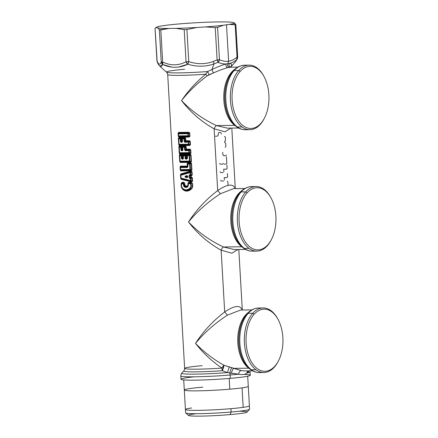 <?xml version="1.0" encoding="UTF-8"?>
<svg xmlns="http://www.w3.org/2000/svg" width="438" height="438" viewBox="0 0 438 438"><rect width="100%" height="100%" fill="white"/><g stroke="black" fill="none" stroke-linecap="round" stroke-linejoin="round"><path stroke-width="0.66" d="M196.12 413.696A29.362 1.801 -3.3 0 0 194.133 416.1A29.362 1.801 -3.3 0 0 230.147 414.6A29.362 1.801 -3.3 0 0 239.257 411.211M230.147 414.6L231.127 412.01A32.045 1.971 -3.3 0 0 249.545 409.284L247.027 412.098A29.362 1.801 176.7 0 1 230.147 414.6A29.362 1.801 176.7 0 1 188.51 415.47L185.685 412.963A32.045 1.971 -3.3 0 0 231.127 412.01L230.147 414.6M247.7 376.226L249.594 409.158A32.045 1.971 176.7 0 1 231.127 412.01L230.935 408.676A32.045 1.971 -3.3 0 0 243.178 407.356A32.045 1.971 -3.3 0 0 249.403 405.823A32.045 1.971 176.7 0 1 243.178 407.356L242.055 387.86A32.045 1.971 176.7 0 1 229.808 389.179L229.189 378.443L229.808 389.179A32.045 1.971 176.7 0 1 184.299 390.012A32.045 1.971 -3.3 0 0 229.808 389.179A32.045 1.971 -3.3 0 0 242.055 387.86A32.045 1.971 -3.3 0 0 248.28 386.327A32.045 1.971 176.7 0 1 242.055 387.86L243.178 407.356A32.045 1.971 176.7 0 1 230.935 408.676L231.127 412.01A32.045 1.971 176.7 0 1 185.619 412.848L185.422 409.514A32.045 1.971 -3.3 0 0 230.935 408.676A32.045 1.971 176.7 0 1 185.422 409.514L184.299 390.012A32.045 1.971 -3.3 0 1 190.525 388.479A32.045 1.971 -3.3 0 1 202.772 387.159M191.647 407.975A32.045 1.971 -3.3 0 0 185.422 409.514M278.409 360.972L277.971 361.799A32.286 19.195 -90.7 0 1 274.308 367.17L274.883 366.141A31.071 18.467 -90.7 0 1 249.222 357.337A31.071 18.467 -90.7 0 1 254.122 314.292A31.071 18.467 -90.7 0 1 279.778 323.096A31.071 18.467 -90.7 0 1 274.883 366.141L274.308 367.17A32.286 19.195 -90.7 0 1 255.989 369.754A32.286 19.195 -90.7 0 1 244.415 342.927A32.286 19.195 -90.7 0 1 252.737 313.285L254.122 314.292A31.071 18.467 89.3 0 0 249.222 357.337A31.071 18.467 89.3 0 0 274.883 366.141A31.071 18.467 89.3 0 0 278.409 360.972A31.071 18.467 89.3 0 0 277.9 319.132A31.071 18.467 89.3 0 0 254.122 314.292L252.737 313.285A32.286 19.195 -90.7 0 1 271.056 310.701A32.286 19.195 -90.7 0 1 277.446 318.316L277.9 319.132M277.676 318.727A32.286 19.195 89.3 0 0 271.056 310.701A32.286 19.195 89.3 0 0 263.134 307.941A32.286 19.195 89.3 0 0 252.737 313.285L248.16 313.34L252.737 313.285A32.286 19.195 89.3 0 0 244.415 342.927A32.286 19.195 89.3 0 0 255.989 369.754L251.412 369.809A32.286 19.195 -90.7 0 1 239.838 342.981A32.286 19.195 -90.7 0 1 248.16 313.34A32.286 19.195 -90.7 0 1 258.557 307.996A32.286 19.195 89.3 0 0 248.16 313.34A32.286 19.195 89.3 0 0 239.838 342.981A32.286 19.195 89.3 0 0 251.412 369.809L255.989 369.754A32.286 19.195 89.3 0 0 263.911 372.514A32.286 19.195 89.3 0 0 274.308 367.17A32.286 19.195 89.3 0 0 278.19 361.377M243.867 361.591A31.175 18.533 -90.7 0 1 243.796 361.459L243.944 361.728A31.574 18.768 -90.7 0 1 243.429 319.209A31.574 18.768 89.3 0 0 243.944 361.728A31.574 18.768 89.3 0 0 250.197 369.174A2.436 1.785 -53.5 0 0 250.536 369.541C253.268 371.566 256.203 372.574 259.334 372.568A32.286 19.195 -90.7 0 1 251.412 369.809A2.436 1.785 126.5 0 1 250.536 369.541A2.436 1.785 -53.5 0 0 251.412 369.809A32.286 19.195 89.3 0 0 259.334 372.568L263.911 372.514M263.134 307.941L258.557 307.996C252.25 308.368 247.207 312.102 243.429 319.209L243.287 319.477A31.175 18.533 89.3 0 0 243.796 361.459A31.175 18.533 -90.7 0 1 243.287 319.477A31.175 18.533 -90.7 0 1 243.358 319.34M249.052 370.866L247.01 372.979L247.339 370.882L247.01 372.979C245.061 374.589 242.247 374.988 238.573 374.172C238.94 372.054 239.849 370.86 241.3 370.586C239.849 370.86 238.94 372.054 238.573 374.172L231.406 373.231C231.943 370.904 232.704 369.283 233.689 368.358C232.704 369.283 231.943 370.904 231.406 373.231L229.736 372.941C230.35 370.636 231.05 368.9 231.85 367.734C231.05 368.9 230.35 370.636 229.736 372.941L227.453 372.563L229.298 366.918L227.453 372.563L222.301 370.696L223.982 365.276L221.913 368.068C211.598 361.022 202.805 352.793 195.534 343.376C203.079 331.582 212.797 321.114 224.694 311.96L227.453 315.125C214.806 323.414 204.168 332.831 195.534 343.376C203.566 351.763 213.049 359.067 223.982 365.276L241.3 370.586L244.716 370.915L241.3 370.586L233.689 368.358L248.746 368.177A30.457 18.106 89.3 0 0 249.403 368.637A30.457 18.106 -90.7 0 1 248.746 368.177A30.457 18.106 -90.7 0 1 237.746 339.943A30.457 18.106 -90.7 0 1 248.724 312.168A30.457 18.106 89.3 0 0 237.746 339.943A30.457 18.106 89.3 0 0 248.746 368.177A2.436 1.785 126.5 0 1 248.894 368.183A2.436 1.785 -53.5 0 0 248.746 368.177L233.689 368.358L223.982 365.276C213.049 359.067 203.566 351.763 195.534 343.376C204.168 332.831 214.806 323.414 227.453 315.125L240.544 310.044L227.453 315.125L224.694 311.96C234.073 305.636 239.832 304.826 241.973 309.518L242.132 310.022M252.54 370.822L244.722 370.915M184.655 69.253A31.531 1.938 -3.3 0 0 166.549 72.177A31.531 1.938 -3.3 0 0 207.639 71.536L205.674 74.203L207.141 75.878C197.012 83.527 188.477 91.756 181.535 100.565C187.935 91.137 195.978 82.349 205.674 74.203A30.457 1.872 176.7 0 1 167.699 74.575A30.457 1.872 -3.3 0 0 205.674 74.203C195.983 82.349 187.935 91.137 181.535 100.565C190.437 112.221 201.299 121.633 214.133 128.816L224.946 131.811L230.93 128.104L224.946 131.811L214.133 128.816L217.691 190.557L214.133 128.816C214.806 127.108 215.6 126.029 216.525 125.586L227.284 128.148M241.973 309.518C239.832 304.826 234.073 305.636 224.694 311.96L221.13 250.218L231.943 253.213L237.927 249.507L231.943 253.213L221.13 250.218L224.694 311.96C212.797 321.114 203.079 331.582 195.534 343.376C202.805 352.793 211.598 361.022 221.913 368.068A30.457 1.872 176.7 0 1 184.639 368.391A30.457 1.872 -3.3 0 0 221.913 368.068A3.657 0.799 119.8 0 1 223.982 365.276A3.657 0.498 -71.4 0 1 222.301 370.696L221.913 368.068A3.657 0.81 -94.1 0 0 222.301 370.696L227.453 372.563A33.655 2.07 176.7 0 1 181.781 373.138A33.655 2.07 -3.3 0 0 227.453 372.563L229.736 372.941A3.657 1.528 85.1 0 1 230.12 374.999A34.722 2.135 176.7 0 1 180.801 375.903A34.722 2.135 -3.3 0 0 230.12 374.999A3.657 1.528 -94.9 0 0 229.736 372.941L238.573 374.172A34.722 2.135 176.7 0 1 230.12 374.999A34.722 2.135 -3.3 0 0 238.573 374.172C242.247 374.988 245.061 374.589 247.01 372.979A34.722 2.135 -3.3 0 0 250.131 371.906A34.722 2.135 176.7 0 1 247.01 372.979L248.762 371.528M234.976 188.116C232.835 183.418 227.07 184.234 217.691 190.557C205.8 199.706 196.082 210.18 188.537 221.973C197.434 233.624 208.302 243.041 221.13 250.218C221.803 248.51 222.603 247.437 223.528 246.994L234.281 249.55L223.528 246.994C222.603 247.437 221.803 248.51 221.13 250.218C208.302 243.041 197.434 233.624 188.537 221.973C198.376 232.354 210.037 240.697 223.528 246.994C210.037 240.697 198.376 232.354 188.537 221.973C196.082 210.18 205.8 199.706 217.691 190.557C227.07 184.234 232.835 183.418 234.976 188.116L235.129 188.619M189.972 136.284L189.78 132.977L188.849 132.243L178.677 132.369L178.085 133.119L178.277 136.426L178.956 137.198L189.128 137.072L189.972 136.284L189.128 137.072L189.041 136.722L189.972 136.284L189.67 136.3L189.479 132.993L188.805 132.621L178.567 132.747L178.2 133.13L178.392 136.437L178.803 136.842L189.041 136.722L189.128 137.072L178.956 137.198L178.277 136.426L178.085 133.119L178.677 132.369L178.567 132.747L178.677 132.369L188.849 132.243L188.805 132.621L188.849 132.243L189.78 132.977L189.479 132.993L189.78 132.977L189.972 136.284M182.148 141.014L181.994 138.348L182.071 138.901L182.487 137.455L184.88 137.428L184.803 137.811L182.4 137.839L182.088 141.709L181.157 141.715L181.77 141.217L181.825 138.173L181.113 137.455L178.967 137.422L178.381 138.178L178.764 144.858L179.438 145.63L179.29 145.274L189.528 145.153L190.158 144.732L189.966 141.425L189.293 141.052L185.63 141.173L185.712 138.293L184.88 137.428L182.487 137.455L181.797 138.463L181.014 137.839L178.863 137.806L178.49 138.189L178.874 144.869L179.438 145.63L178.764 144.858L178.381 138.178L178.967 137.422L178.863 137.806L178.967 137.422L181.113 137.455L181.014 137.839L181.113 137.455L181.994 138.348L182.099 140.341M189.616 145.504L190.459 144.715L190.267 141.408L189.336 140.675L185.498 140.976L185.345 138.309L184.88 137.428L185.712 138.293L185.345 138.309L185.712 138.293L185.86 140.779L189.336 140.675L189.293 141.052L189.336 140.675L190.267 141.408L189.966 141.425L190.267 141.408L190.459 144.715L189.616 145.504L189.528 145.153L189.616 145.504L179.438 145.63M182.63 149.44L182.476 146.779L182.558 147.327L182.974 145.887L185.362 145.854L185.29 146.243L182.887 146.27L182.575 150.141L181.644 150.146L182.257 149.643L182.312 146.604L181.6 145.887L179.454 145.854L178.863 146.61L179.251 153.289L179.925 154.061L179.777 153.705L190.015 153.585L190.645 153.163L190.453 149.856L189.774 149.484L186.117 149.599L186.199 146.725L185.362 145.854L182.974 145.887L182.279 146.894L181.502 146.27L179.345 146.237L178.978 146.62L179.361 153.3L179.925 154.061L179.251 153.289L178.863 146.61L179.454 145.854L179.345 146.237L179.454 145.854L181.6 145.887L181.502 146.27L181.6 145.887L182.476 146.779L182.58 148.772M190.103 153.935L190.946 153.147L190.754 149.84L189.824 149.106L185.98 149.402L185.827 146.741L185.362 145.854L186.199 146.725L185.827 146.741L186.199 146.725L186.342 149.21L189.824 149.106L189.774 149.484L189.824 149.106L190.754 149.84L190.453 149.856L190.754 149.84L190.946 153.147L190.103 153.935L190.015 153.585L190.103 153.935L179.925 154.061M183.117 157.877L182.964 155.211L183.046 155.758L183.374 154.702L183.062 158.572L182.126 158.578L182.739 158.074L182.799 155.036L182.088 154.318L179.936 154.286L179.35 155.041L179.739 161.721L180.412 162.487L190.585 162.367L191.428 161.578L191.045 154.899L190.114 154.165L187.393 154.253L186.665 154.986L185.849 154.286L183.462 154.318L182.766 155.32L181.989 154.702L179.832 154.669L179.465 155.052L179.848 161.731L180.264 162.137L190.497 162.016L191.127 161.595L190.744 154.915L190.07 154.543L187.333 154.636L186.884 155.287L185.778 154.674L183.374 154.702L183.462 154.318L185.849 154.286L185.778 154.674L185.849 154.286L186.665 154.986L187.393 154.253L187.333 154.636L187.393 154.253L190.114 154.165L190.07 154.543L190.114 154.165L191.045 154.899L190.744 154.915L191.045 154.899L191.428 161.578L190.585 162.367L190.497 162.016L190.585 162.367L180.412 162.487L179.739 161.721L179.35 155.041L179.936 154.286L179.832 154.669L179.936 154.286L182.088 154.318L181.989 154.702L182.088 154.318L182.964 155.211L183.068 157.204M187.278 166.073L180.62 166.09L180.034 166.845L180.221 170.152L180.899 170.919L191.072 170.798L191.915 170.01L191.532 163.33L190.601 162.597L187.88 162.684L187.141 163.708L187.365 166.456L180.511 166.473L180.144 166.856L180.336 170.163L180.752 170.568L190.984 170.442L191.614 170.026L191.231 163.347L190.557 162.974L187.82 163.067L187.141 163.708L187.88 162.684L187.82 163.067L187.88 162.684L190.601 162.597L190.557 162.974L190.601 162.597L191.532 163.33L191.231 163.347L191.532 163.33L191.915 170.01L191.072 170.798L190.984 170.442L191.072 170.798L180.899 170.919L180.221 170.152L180.034 166.845L180.62 166.09L180.511 166.473L180.62 166.09L187.513 166.27L187.371 163.719L187.573 166.686L187.278 166.073M190.952 175.961L192.205 175.003L192.014 171.685L190.859 171.028L180.916 173.902L180.483 174.658L180.708 178.518L181.222 179.295L191.488 181.934L192.561 181.212L192.37 177.894L191.012 177.012L190.952 175.961L191.012 177.012L190.7 177.155L190.672 175.665L191.904 175.019L191.713 171.701L190.875 171.411L180.867 174.258L180.817 178.529L181.135 178.961L191.461 181.578L192.26 181.228L192.068 177.91L190.771 177.346L191.012 177.012L191.669 177.149L191.559 177.505L191.669 177.149L192.37 177.894L192.068 177.91L192.37 177.894L192.561 181.212L191.488 181.934L191.461 181.578L191.488 181.934L181.222 179.295L180.708 178.518L180.483 174.658L180.916 173.902L180.867 174.258L180.916 173.902L190.859 171.028L190.875 171.411L190.859 171.028L192.014 171.685L191.713 171.701L192.014 171.685L192.205 175.003L191.592 175.786L191.444 175.457L191.592 175.786L190.722 175.704L190.952 175.961M191.072 189.358C192.873 187.606 193.246 185.509 192.194 183.062L190.776 182.192L189.172 182.241C188.143 182.443 187.754 183.15 188.001 184.354L187.776 185.449C186.906 186.177 186.024 186.188 185.143 185.482L184.814 184.393C184.891 183.183 184.475 182.487 183.56 182.307L182.268 182.29L181.305 183.194C180.784 185.657 181.272 187.749 182.772 189.462C185.323 191.696 188.094 191.663 191.072 189.358C188.094 191.663 185.323 191.696 182.772 189.462L182.794 189.2C185.241 191.313 187.918 191.28 190.82 189.101L191.072 189.358L190.82 189.101C192.561 187.475 192.928 185.515 191.915 183.21L190.722 182.569L189.112 182.624C188.307 182.805 188.006 183.341 188.198 184.239L187.88 185.767C186.884 186.583 185.882 186.599 184.869 185.805L183.462 182.69L182.164 182.673L181.414 183.341C180.916 185.657 181.376 187.612 182.794 189.2L182.772 189.462C181.272 187.749 180.784 185.657 181.305 183.194L182.268 182.29L182.164 182.673L182.268 182.29L183.56 182.307L183.462 182.69L183.56 182.307C184.475 182.487 184.891 183.183 184.814 184.393L184.393 184.283L184.814 184.393L185.143 185.482L184.869 185.805L185.143 185.482C186.024 186.188 186.906 186.177 187.776 185.449L188.001 184.354C187.754 183.15 188.143 182.443 189.172 182.241L189.112 182.624L189.172 182.241L190.776 182.192L190.722 182.569L190.776 182.192L192.194 183.062C193.246 185.509 192.873 187.606 191.072 189.358M202.197 365.675A30.457 1.872 -3.3 0 0 184.639 368.391C184.376 370.055 184.086 370.893 183.774 370.904A31.531 1.938 -3.3 0 0 222.301 370.696A31.531 1.938 176.7 0 1 183.774 370.904L181.781 373.138C181.387 373.236 181.058 374.156 180.801 375.903L180.993 379.253A34.722 2.135 176.7 0 0 230.311 378.344L230.12 374.999L230.311 378.344A34.722 2.135 -3.3 0 0 243.982 374.391M249.917 370.855L250.328 375.251A34.722 2.135 176.7 0 1 230.311 378.344A34.722 2.135 -3.3 0 1 186.166 380.069A34.722 2.135 -3.3 0 1 194.133 376.811M233.542 188.641L220.456 193.722L217.691 190.557L220.456 193.722C207.804 202.006 197.166 211.423 188.537 221.973C197.166 211.423 207.804 202.006 220.456 193.722L233.542 188.641L244.804 188.504M215.403 136.229L217.002 136.18C218.031 135.977 218.425 135.271 218.173 134.066L218.403 132.971C219.274 132.243 220.15 132.232 221.037 132.938L221.365 134.028M225.099 147.272L225.855 146.593L225.669 143.275L224.672 142.345L224.612 141.293M225.077 141.14L225.499 140.384L225.307 137.067L224.47 136.366M222.718 152.298L222.854 154.669L223.604 155.671L225.751 155.704L226.336 154.948M219.509 163.429L220.325 164.135L222.712 164.102L223.38 163.385M224.092 164.102L226.238 164.135L226.824 163.379L226.441 156.7M219.996 171.86L220.812 172.561L223.199 172.534M223.867 171.652L223.719 169.161L226.528 169.194L227.119 168.438L226.928 165.131M220.484 180.292L221.299 180.993L223.687 180.965M224.349 180.078L224.207 177.593L227.015 177.62L227.601 176.87L227.41 173.563M228.089 185.301L227.897 181.994L227.223 181.222M238.54 128.011L227.278 128.148L216.525 125.586C203.04 119.289 191.373 110.951 181.535 100.565C191.373 110.951 203.04 119.289 216.525 125.586C215.6 126.029 214.806 127.108 214.133 128.816C201.299 121.633 190.437 112.221 181.535 100.565C188.477 91.756 197.012 83.527 207.141 75.878L205.674 74.203L207.639 71.536L209.079 74.799L207.141 75.878L213.41 72.943C218.814 70.54 223.583 68.771 227.716 67.638L230.914 67.184C229.003 66.642 228.532 65.404 229.501 63.472C231.828 62.946 234.231 61.687 236.717 59.699L235.858 61.315M241.721 190.765A30.457 18.106 89.3 0 0 230.744 218.54A30.457 18.106 89.3 0 0 241.749 246.769L223.528 246.994L241.749 246.769A30.457 18.106 89.3 0 0 242.406 247.229A30.457 18.106 -90.7 0 1 241.749 246.769A30.457 18.106 -90.7 0 1 230.744 218.54A30.457 18.106 -90.7 0 1 241.721 190.765M231.105 66.379C232.156 64.649 231.625 63.68 229.501 63.472L227.979 63.641L228.614 61.167C231.28 60.915 234.084 59.59 237.035 57.186L236.717 59.699L237.451 58.588A3.657 3.46 -158.2 0 1 236.717 59.699C234.231 61.687 231.828 62.946 229.501 63.472C231.625 63.68 232.156 64.649 231.105 66.379L230.985 66.576M216.525 125.586L234.746 125.367A30.457 18.106 89.3 0 0 235.403 125.826A30.457 18.106 -90.7 0 1 234.746 125.367L216.525 125.586M234.724 69.357A30.457 18.106 89.3 0 0 223.741 97.132A30.457 18.106 89.3 0 0 234.746 125.367A2.436 1.785 126.5 0 1 234.894 125.372A2.436 1.785 -53.5 0 0 234.746 125.367A30.457 18.106 -90.7 0 1 223.741 97.132A30.457 18.106 -90.7 0 1 234.724 69.357M178.682 67.014L187.743 64.222C196.99 66.954 205.756 66.844 214.04 63.882L211.893 69.565L207.639 71.536A31.531 1.938 176.7 0 1 166.549 72.177C166.862 72.155 167.245 72.954 167.699 74.575L184.639 368.391M161.113 66.587L162.783 64.523L171.444 67.03M189.041 136.722L188.143 136.3L189.041 136.722L178.803 136.842L178.841 136.415L178.803 136.842L178.392 136.437L178.2 133.13L178.43 135.868L188.493 135.747L189.67 136.3L189.041 136.722M188.488 135.753L188.373 133.705M186.906 136.333L188.143 136.3A0.734 0.318 -91.4 0 1 188.006 135.769L188.143 136.3L178.841 136.415L178.622 135.884A0.734 0.537 90.3 0 0 178.841 136.415L178.43 135.868L178.2 133.13L178.567 132.747L178.66 133.278L178.567 132.747L188.805 132.621L187.962 133.168L178.66 133.278A0.734 0.537 90.7 0 0 178.507 133.853L178.43 135.868M178.31 133.836L178.66 133.278L187.962 133.168L188.805 132.621L189.479 132.993L188.373 133.716L189.479 132.993L189.67 136.3L188.493 135.747L188.143 136.3M184.803 137.811L184.113 138.315L182.482 138.337L182.4 137.839L184.803 137.811L185.345 138.309L184.584 138.868L184.113 138.315L184.803 137.811M185.498 140.976L184.737 141.523L184.584 138.868L185.345 138.309L185.63 141.173L189.293 141.052L188.45 141.6L184.935 141.677L185.498 140.976M188.45 141.6L188.86 142.147L189.966 141.425L190.158 144.732L188.981 144.179L188.86 142.147L188.373 142.169A0.734 0.318 -91.7 0 1 188.45 141.6L188.373 142.169L184.825 142.257L184.935 141.677L184.152 141.551L183.998 138.895L184.584 138.868L182.35 138.917L182.482 138.337A0.734 0.454 89.5 0 0 182.35 138.917L182.071 138.901L182.482 138.337L184.113 138.315L184.584 138.868L184.737 141.523L185.63 141.173L184.935 141.677L188.45 141.6L189.293 141.052L189.966 141.425L188.855 142.136M189.528 145.153L188.63 144.732L189.528 145.153L179.29 145.274L179.328 144.847L179.29 145.274L178.874 144.869L178.49 138.189L178.912 144.299L188.493 144.201L188.373 142.169L188.86 142.147L188.981 144.179L190.158 144.732L189.528 145.153M187.327 144.764L188.63 144.732A0.734 0.318 -91.4 0 1 188.493 144.201L188.981 144.179L188.493 144.201L188.63 144.732L179.328 144.847L179.109 144.316A0.734 0.537 90.3 0 0 179.328 144.847L178.912 144.299L178.49 138.189L178.863 137.806L178.95 138.337L178.863 137.806L181.014 137.839L180.407 138.342L178.95 138.337A0.734 0.537 90.7 0 0 178.797 138.912L178.912 144.299M181.797 138.463L181.578 141.047L181.431 138.479L181.797 138.463M181.77 141.217L181.08 141.452L180.932 138.895L181.431 138.479L180.932 138.895L180.407 138.342L181.014 137.839L181.431 138.479L181.578 141.047L182.088 141.709L182.016 141.217M182.635 149.446L182.712 149.982L182.635 149.446M185.29 146.243L184.601 146.746L182.964 146.768L182.887 146.27L185.29 146.243L185.827 146.741L185.071 147.299L184.601 146.746L185.29 146.243M185.98 149.402L185.225 149.955L185.071 147.299L185.827 146.741L186.117 149.599L189.774 149.484L188.937 150.031L185.416 150.108L185.98 149.402M182.712 149.982L182.991 149.999L182.558 147.327L185.071 147.299L185.225 149.955L186.117 149.599L185.416 150.108L188.937 150.031L189.774 149.484L190.453 149.856L189.342 150.568L190.453 149.856L190.645 153.163L189.462 152.61L189.347 150.573L185.307 150.688L185.416 150.108L184.639 149.982L184.486 147.327L182.558 147.327L182.964 146.768A0.734 0.454 89.5 0 0 182.838 147.343L182.964 146.768L184.601 146.746L185.071 147.299L184.486 147.327A0.734 0.416 -90.9 0 1 184.601 146.746M190.015 153.585L189.117 153.163L190.015 153.585L179.777 153.705L179.81 153.278L179.777 153.705L179.361 153.3L178.978 146.62L179.399 152.731L188.975 152.632L188.86 150.601A0.734 0.318 -91.7 0 1 188.937 150.031L188.86 150.601L189.347 150.573L189.462 152.61L190.645 153.163L190.015 153.585M187.792 153.196L189.117 153.163A0.734 0.318 -91.4 0 1 188.975 152.632L189.462 152.61L188.975 152.632L189.117 153.163L179.81 153.278L179.596 152.747A0.734 0.537 90.3 0 0 179.81 153.278L179.399 152.731L178.978 146.62L179.345 146.237L179.438 146.768L179.345 146.237L181.502 146.27L180.894 146.774L179.438 146.768A0.734 0.537 90.7 0 0 179.284 147.343L179.399 152.731M182.279 146.894L182.066 149.478L181.918 146.911L182.279 146.894M182.257 149.643L181.567 149.884L181.42 147.327L181.918 146.911L181.42 147.327L180.894 146.774L181.502 146.27L181.918 146.911L182.066 149.478L182.575 150.141L182.504 149.643M185.778 154.674L185.088 155.178L183.451 155.194L183.374 154.702L185.778 154.674L186.314 155.172L185.559 155.731L185.088 155.178L185.778 154.674M186.511 157.149L186.314 155.172L186.665 154.986L186.933 156.711M187.031 157.784L186.468 157.833L186.654 155.156M187.031 157.855L186.725 155.276L186.949 158.518L186.884 155.287L187.333 154.636L187.404 155.134L186.944 155.693L186.884 155.287L187.031 157.855M190.07 154.543L189.227 155.09L187.404 155.134L187.333 154.636L190.07 154.543L190.744 154.915L189.632 155.627L190.744 154.915L191.127 161.595L189.95 161.036L189.638 155.632L186.944 155.693L187.404 155.134A0.734 0.361 88.6 0 0 187.311 155.709L187.404 155.134L189.227 155.09L190.07 154.543M190.497 162.016L189.605 161.595L190.497 162.016L180.264 162.137L180.297 161.704L180.264 162.137L179.848 161.731L179.465 155.052L180.078 161.179L189.462 161.064L189.15 155.66A0.734 0.318 -91.7 0 1 189.227 155.09L189.638 155.632L189.95 161.036L191.127 161.595L190.497 162.016M188.373 161.627L189.605 161.595A0.734 0.318 -91.4 0 1 189.462 161.064L189.95 161.036L189.462 161.064L189.605 161.595L180.297 161.704L180.078 161.179A0.734 0.537 90.3 0 0 180.297 161.704L179.887 161.162L179.465 155.052L179.832 154.669L179.925 155.2L179.832 154.669L181.989 154.702L181.376 155.205L179.925 155.2A0.734 0.537 90.7 0 0 179.772 155.775L179.887 161.162M182.766 155.32L182.553 157.904L182.405 155.342L182.766 155.32M182.739 158.074L182.055 158.315L181.907 155.758L182.405 155.342L181.907 155.758L181.376 155.205L181.989 154.702L182.405 155.342L182.553 157.904L183.062 158.572L182.991 158.074M187.513 166.27L187.437 166.949L180.604 167.004L180.511 166.473L180.604 167.004A0.734 0.537 90.7 0 0 180.451 167.573L180.566 169.61L189.95 169.495L189.638 164.091L187.798 164.141L187.946 166.697L187.573 166.686L187.371 163.719L187.82 163.067L187.426 164.124L187.798 164.141L187.426 164.124L187.82 163.067L190.557 162.974L189.714 163.516L187.891 163.566A0.734 0.361 88.6 0 0 187.798 164.141L187.891 163.566L189.714 163.516L190.557 162.974L191.231 163.347L190.119 164.058L191.231 163.347L191.614 170.026L190.437 169.468L190.125 164.064L189.638 164.091A0.734 0.318 -91.7 0 1 189.714 163.516L190.125 164.064L190.437 169.468L191.614 170.026L190.984 170.442L190.087 170.026L190.984 170.442L180.752 170.568L180.784 170.136L180.752 170.568L180.336 170.163L180.144 166.856L180.566 169.61A0.734 0.537 90.3 0 0 180.784 170.136L180.374 169.594L180.144 166.856L180.511 166.473L187.371 166.456L187.437 166.949L187.519 166.281M190.431 169.479L189.95 169.495L190.437 169.468L190.087 170.026A0.734 0.318 -91.4 0 1 189.95 169.495L190.087 170.026L180.784 170.136L180.374 169.594M188.767 170.059L190.087 170.026M191.012 177.012L190.815 177.297L191.012 177.012M190.661 177.171L189.698 177.691L189.572 175.463L190.623 175.857L190.661 177.171L191.559 177.505L190.65 177.981L189.906 177.812L190.661 177.171L189.698 177.691L190.661 177.171M181.179 178.605L180.593 174.669L180.817 178.529L181.058 178.107A0.734 0.515 107.9 0 0 181.179 178.605L181.058 178.107L190.585 180.538L190.623 181.075A0.734 0.301 -77.8 0 1 190.585 180.538L191.072 180.516L190.623 181.075L181.179 178.605L181.135 178.961L181.179 178.605L191.461 181.578L181.135 178.961L180.593 174.669L180.867 174.258L190.875 171.411L191.713 171.701L191.904 175.019L190.623 175.857L189.052 175.49L189.183 177.719L189.72 178.354L189.183 177.719L189.698 177.691L189.183 177.719L189.052 175.49L189.572 175.463L189.72 178.354L190.957 178.496L191.072 180.516L192.26 181.228L191.461 181.578L190.623 181.075L191.072 180.516L190.585 180.538L190.47 178.518A0.734 0.301 -77.2 0 1 190.65 177.981L190.957 178.496L192.068 177.91L192.26 181.228L191.072 180.516L190.957 178.496L189.72 178.354L189.906 177.812L190.645 177.987L191.559 177.505L192.068 177.91L190.952 178.485M180.867 174.258L180.954 174.724L180.867 174.258M180.697 175.249L180.954 174.724L190.103 172.03L190.618 172.577L190.733 174.598L191.904 175.019L190.733 174.598L190.618 172.577L191.713 171.701L190.618 172.577L190.103 172.03L190.875 171.411L190.103 172.03L180.954 174.724A0.734 0.531 72.4 0 0 180.894 175.266L180.861 178.091M191.444 175.457L190.481 175.118L191.444 175.457M190.733 174.598L189.572 175.463L190.585 175.841L189.764 175.331L190.481 175.118A0.734 0.318 -106.2 0 1 190.245 174.625L190.13 172.605L180.894 175.266L180.954 174.724M187.497 190.196L190.07 188.734L190.82 189.101C187.918 191.28 185.241 191.313 182.794 189.2L182.673 188.822L185.082 190.218M187.792 186.145L188.532 183.971L187.968 186.626C186.626 187.727 185.301 187.743 183.987 186.67L183.204 184.037L183.856 184.195L183.204 184.037L183.199 183.199L183.057 183.774L181.759 183.768L181.907 183.194L183.199 183.199L184.409 186.188C185.52 187.13 186.648 187.119 187.792 186.145L187.88 185.767L187.792 186.145C186.648 187.119 185.52 187.13 184.409 186.188L184.869 185.805L184.409 186.188L183.856 184.195L184.393 184.283L183.856 184.195L183.199 183.199L183.462 182.69L184.869 185.805C185.882 186.599 186.884 186.583 187.88 185.767L189.112 182.624L190.722 182.569L191.915 183.21C192.928 185.515 192.561 187.475 190.82 189.101L190.07 188.734C187.497 190.859 185.033 190.886 182.673 188.822L182.794 189.2C181.376 187.612 180.916 185.657 181.414 183.341L182.164 182.673L181.458 183.659L182.164 182.673L183.462 182.69L183.199 183.199L181.907 183.194L181.639 183.878C181.244 185.668 181.606 187.185 182.723 188.428C184.913 190.306 187.234 190.278 189.67 188.345L190.07 188.734C191.422 187.267 191.702 185.537 190.897 183.544L190.36 183.089L188.778 183.128L188.318 184.672M181.283 185.307L181.431 186.457M189.112 182.624L188.778 183.128L189.112 182.624M190.722 182.569L190.36 183.089L190.722 182.569M191.915 183.21L190.897 183.544L191.915 183.21M270.673 197.324A32.286 19.195 89.3 0 0 264.054 189.298A32.286 19.195 89.3 0 0 256.131 186.539L251.554 186.593A32.286 19.195 89.3 0 0 241.157 191.937A32.286 19.195 -90.7 0 1 251.554 186.593C245.253 186.96 240.21 190.7 236.427 197.801A31.574 18.768 89.3 0 0 236.942 240.325A31.574 18.768 -90.7 0 1 236.427 197.801L236.285 198.075A31.175 18.533 89.3 0 0 236.794 240.057A31.175 18.533 -90.7 0 1 236.285 198.075A31.175 18.533 -90.7 0 1 236.356 197.938M231.023 66.718L235.885 61.282L236.717 59.699A3.657 2.699 -129.4 0 0 237.035 57.186L237.675 57.055M209.079 74.799L207.639 71.536L211.893 69.565L213.41 72.943L209.079 74.799M263.676 75.922A32.286 19.195 89.3 0 0 257.051 67.89A32.286 19.195 89.3 0 0 249.134 65.136L244.557 65.191A32.286 19.195 89.3 0 0 234.16 70.534A32.286 19.195 -90.7 0 1 244.557 65.191C238.25 65.558 233.208 69.297 229.43 76.398A31.574 18.768 89.3 0 0 229.945 118.917A31.574 18.768 -90.7 0 1 229.43 76.398L229.288 76.666A31.175 18.533 89.3 0 0 229.791 118.649A31.175 18.533 -90.7 0 1 229.288 76.666A31.175 18.533 -90.7 0 1 229.359 76.535M230.914 67.184L229.49 67.288C227.76 66.779 227.256 65.563 227.979 63.641L229.501 63.472C228.532 65.404 229.003 66.642 230.914 67.184L237.801 67.096M227.979 63.641C227.262 65.558 227.765 66.779 229.49 67.288L227.716 67.638C226.156 67.047 225.652 65.809 226.211 63.937L227.979 63.641L226.211 63.937C225.652 65.809 226.156 67.047 227.716 67.638C223.583 68.771 218.814 70.54 213.41 72.943L211.893 69.565C217.226 67.009 221.995 65.131 226.211 63.937C221.995 65.131 217.226 67.009 211.893 69.565L214.04 63.882L218.025 62.338C220.993 63.559 223.725 64.09 226.211 63.937C223.725 64.09 220.993 63.559 218.025 62.338L219.46 59.672C222.789 61.189 225.838 61.687 228.614 61.167L227.979 63.641M187.743 64.222L188.762 61.648C197.418 64.408 205.614 64.331 213.35 61.419L214.04 63.882C205.756 66.844 196.99 66.954 187.743 64.222C179.492 68.218 171.17 68.323 162.783 64.523L162.679 62.048C170.694 65.826 178.485 65.733 186.051 61.763L187.743 64.222A3.657 2.108 -116.6 0 1 186.051 61.763L188.762 61.648A3.657 0.58 107.4 0 1 187.743 64.222M162.783 64.523L159.936 66.308C157.357 63.34 158.047 63.406 157.149 61.742L156.93 60.619C158.578 64.851 160.012 65.306 161.233 61.982L162.783 64.523A3.657 3.449 -158.7 0 1 161.233 61.982L162.679 62.048A3.657 1.949 114.2 0 0 162.783 64.523M187.962 133.168L188.373 133.716L187.886 133.738A0.734 0.318 -91.7 0 1 187.962 133.168L187.886 133.738L178.507 133.853L178.66 133.278M184.732 133.82L187.886 133.738L188.006 135.769L187.886 133.738L188.373 133.716L188.493 135.747L178.622 135.884L178.507 133.853M182.224 141.556L182.071 138.901L182.504 141.573L181.956 142.29L182.088 141.709L181.956 142.29L181.014 142.295L181.157 141.715L182.088 141.709M178.6 138.895L178.95 138.337L180.407 138.342L180.932 138.895L181.08 141.452L181.578 141.047L181.08 141.452L181.014 142.295L180.407 141.479L181.08 141.452L180.407 141.479L181.014 142.295L181.956 142.29L182.504 141.573L182.35 138.917L183.998 138.895A0.734 0.416 -90.9 0 1 184.113 138.315M188.981 144.179L188.63 144.732M183.998 138.895L184.152 141.551L184.825 142.257L188.373 142.169L188.493 144.201L179.109 144.316L178.797 138.912L180.259 138.923A0.734 0.504 -89.9 0 1 180.407 138.342L180.259 138.923L178.797 138.912L178.95 138.337M179.087 147.327L179.438 146.768L180.894 146.774L181.42 147.327L181.567 149.884L182.066 149.478L181.644 150.146L182.575 150.141L182.443 150.721L181.502 150.727L181.644 150.146L181.502 150.727L180.894 149.911L181.567 149.884L180.894 149.911L181.502 150.727L182.443 150.721L182.991 149.999L182.443 150.721M188.937 150.031L189.347 150.573M189.462 152.61L189.117 153.163M184.486 147.327L184.639 149.982L185.307 150.688L188.86 150.601L188.975 152.632L179.596 152.747L179.284 147.343L180.746 147.354A0.734 0.504 -89.9 0 1 180.894 146.774L180.746 147.354L179.284 147.343L179.438 146.768M183.199 158.414L183.473 158.43L183.325 155.775L183.046 155.758L183.451 155.194A0.734 0.454 89.5 0 0 183.325 155.775L183.451 155.194L185.088 155.178L185.559 155.731L183.325 155.775L183.473 158.43L183.062 158.572L183.046 155.758L184.973 155.758A0.734 0.416 -90.9 0 1 185.088 155.178M179.575 155.758L179.925 155.2L181.376 155.205L181.381 158.342L181.989 159.158L182.126 158.578L181.989 159.158L182.931 159.153L183.473 158.43L182.931 159.153L181.989 159.158L181.381 158.342L182.553 157.904L182.126 158.578L183.062 158.572L182.931 159.153L183.062 158.572M184.973 155.758L185.126 158.414L184.973 155.758L186.314 155.172L186.468 157.833L185.712 158.386L185.559 155.731L185.712 158.386L186.468 157.833L186.949 158.518L185.904 158.54L186.604 158.03L185.904 158.54L185.126 158.414L185.794 159.12L186.851 159.098L187.459 158.271L187.311 155.709L189.638 155.632M189.95 161.036L189.605 161.595M189.15 155.66L189.462 161.064L180.078 161.179L179.772 155.775L181.233 155.786A0.734 0.504 -89.9 0 1 181.376 155.205L181.907 155.758L181.233 155.786L179.772 155.775L179.925 155.2M180.253 167.557L180.604 167.004L187.437 166.949L187.946 166.697L187.798 164.141L190.125 164.064M189.638 164.091L189.95 169.495L180.566 169.61L180.451 167.573L187.333 167.53L187.946 166.697L187.333 167.53L187.437 166.949L187.333 167.53L180.451 167.573L180.604 167.004M190.47 178.518L190.623 181.075M190.103 172.03L190.13 172.605A0.734 0.323 -105.6 0 1 190.103 172.03M190.618 172.577L190.13 172.605L190.618 172.577M189.764 175.331L189.517 174.833L190.245 174.625L190.481 175.118M182.673 188.822L182.723 188.428L182.673 188.822C181.425 187.387 181.02 185.668 181.458 183.659L183.057 183.774L183.987 186.67L184.409 186.188M188.778 183.128L188.209 184.146L188.778 183.128L190.36 183.089L190.897 183.544L188.679 183.708L188.778 183.128M183.987 186.67C185.301 187.743 186.626 187.727 187.968 186.626L188.679 183.708L190.278 183.664L190.36 183.089M190.278 183.664L190.448 183.774C191.182 185.548 190.924 187.07 189.67 188.345C190.924 187.07 191.182 185.548 190.448 183.774L190.897 183.544C191.702 185.537 191.422 187.267 190.07 188.734L189.67 188.345C187.234 190.278 184.913 190.306 182.723 188.428C181.606 187.185 181.244 185.668 181.639 183.878M236.87 240.188A31.175 18.533 -90.7 0 1 236.794 240.057L236.942 240.325A31.574 18.768 89.3 0 0 243.194 247.771A2.436 1.785 -53.5 0 0 243.533 248.138A2.436 1.785 -53.5 0 0 244.415 248.406A2.436 1.785 126.5 0 1 243.533 248.138C246.271 250.158 249.206 251.171 252.337 251.16A32.286 19.195 -90.7 0 1 244.415 248.406A32.286 19.195 89.3 0 0 252.337 251.16L256.914 251.105A32.286 19.195 89.3 0 0 267.311 245.762A32.286 19.195 89.3 0 0 271.188 239.975M193.837 22.869L185.247 23.444L193.837 22.869A38.987 2.393 176.7 0 1 214.79 21.982A38.987 2.393 -3.3 0 0 193.837 22.869M221.787 21.9L214.79 21.982L221.787 21.9A38.987 2.393 176.7 0 1 232.945 22.398L234.253 22.853L232.945 22.398A38.987 2.393 -3.3 0 0 221.787 21.9M235.803 24.67L229.424 24.386A38.987 2.393 -3.3 0 0 233.93 23.285L235.354 24.019L235.852 24.785L237.708 57.017L237.035 57.186C234.084 59.59 231.28 60.915 228.614 61.167L226.517 24.802L229.424 24.386L235.173 24.867L237.035 57.186L235.173 24.867L235.803 24.67L234.253 22.853A38.987 2.393 176.7 0 1 233.93 23.285A38.987 2.393 176.7 0 1 229.424 24.386L223.473 25.223A38.987 2.393 176.7 0 1 205.471 26.915L215.244 27.572L217.106 59.891L218.025 62.338L214.04 63.882L213.35 61.419L217.106 59.891L213.35 61.419C205.614 64.331 197.418 64.408 188.762 61.648L186.911 29.538L196.881 27.49L205.471 26.915L196.881 27.49A38.987 2.393 176.7 0 1 175.934 28.371L184.201 29.653L186.051 61.763C178.485 65.733 170.694 65.826 162.679 62.048L160.828 29.932L168.931 28.459L175.934 28.371L168.931 28.459A38.987 2.393 176.7 0 1 157.773 27.961L159.383 29.872L161.233 61.982C160.012 65.306 158.578 64.851 156.93 60.619A3.657 3.301 158 0 0 157.149 61.742A3.657 3.301 158 0 0 157.154 61.758M229.868 118.786A31.175 18.533 -90.7 0 1 229.791 118.649L229.945 118.917A31.574 18.768 89.3 0 0 236.197 126.363A2.436 1.785 -53.5 0 0 236.531 126.73A2.436 1.785 -53.5 0 0 237.412 126.998A32.286 19.195 89.3 0 0 245.335 129.757A32.286 19.195 -90.7 0 1 237.412 126.998A2.436 1.785 126.5 0 1 236.531 126.73C239.268 128.756 242.203 129.763 245.335 129.757L249.912 129.703A32.286 19.195 89.3 0 0 260.309 124.359A32.286 19.195 89.3 0 0 264.191 118.567M155.036 28.344L156.93 60.619L155.068 28.3L156.465 27.506L157.773 27.961L156.465 27.506A38.987 2.393 176.7 0 1 156.788 27.074A38.987 2.393 176.7 0 1 161.299 25.973L164.201 25.557L161.299 25.973A38.987 2.393 -3.3 0 0 156.788 27.074A38.987 2.393 -3.3 0 0 156.645 27.156A38.987 2.393 -3.3 0 0 156.465 27.506L155.068 28.3L157.149 61.742M167.25 25.136L164.201 25.557L167.25 25.136A38.987 2.393 176.7 0 1 185.247 23.444A38.987 2.393 -3.3 0 0 167.25 25.136M180.259 138.923L180.407 141.479L180.259 138.923M184.935 141.677L184.825 142.257L184.152 141.551L184.935 141.677M180.746 147.354L180.894 149.911L180.746 147.354M185.416 150.108L185.307 150.688L184.639 149.982L185.416 150.108M187.092 158.255L187.459 158.271L186.851 159.098L186.944 155.693L187.311 155.709L187.459 158.271L187.092 158.255M186.949 158.518L186.851 159.098L185.794 159.12L185.904 158.54L186.949 158.518M185.904 158.54L185.794 159.12L185.126 158.414L185.904 158.54M181.381 158.342L181.233 155.786L181.907 155.758L182.055 158.315L181.381 158.342M189.052 175.49L189.517 174.833L189.052 175.49M190.585 180.538L181.058 178.107L180.894 175.266L190.13 172.605L190.245 174.625L189.517 174.833M186.955 175.583L185.756 175.95C184.71 176.443 184.737 176.919 185.838 177.39L187.081 177.713L187.82 176.908L187.787 176.361L186.955 175.583L187.234 176.098L186.041 176.465L185.756 175.95L186.955 175.583L187.82 176.908L187.081 177.713L185.838 177.39C184.737 176.919 184.71 176.443 185.756 175.95L186.041 176.465C184.891 176.618 184.896 176.738 186.062 176.826L185.838 177.39L186.062 176.826L187.294 177.155L187.081 177.713L187.82 176.908L187.464 176.892L187.431 176.344L187.787 176.361L186.955 175.583M256.131 186.539A32.286 19.195 89.3 0 0 245.734 191.882L241.157 191.937A32.286 19.195 89.3 0 0 232.841 221.573A32.286 19.195 89.3 0 0 244.415 248.406A32.286 19.195 -90.7 0 1 232.841 221.573A32.286 19.195 -90.7 0 1 241.157 191.937L245.734 191.882A32.286 19.195 89.3 0 0 237.418 221.519A32.286 19.195 89.3 0 0 248.992 248.351L244.415 248.406L248.992 248.351A32.286 19.195 89.3 0 0 256.914 251.105M234.253 22.853L235.354 24.019L233.93 23.285A38.987 2.393 -3.3 0 0 234.253 22.853M217.106 59.891L219.46 59.672A3.657 2.787 114.8 0 1 218.025 62.338A3.657 0.422 -114.5 0 0 217.106 59.891L215.244 27.572L217.598 27.353L223.473 25.223L226.517 24.802L228.614 61.167C225.838 61.687 222.789 61.189 219.46 59.672L217.598 27.353L219.46 59.672L217.106 59.891M249.134 65.136A32.286 19.195 89.3 0 0 238.732 70.48L234.16 70.534A32.286 19.195 89.3 0 0 225.838 100.171A32.286 19.195 89.3 0 0 237.412 126.998L241.99 126.943A32.286 19.195 89.3 0 0 249.912 129.703M184.201 29.653L186.911 29.538L188.762 61.648L186.051 61.763L184.201 29.653L175.934 28.371A38.987 2.393 -3.3 0 0 196.881 27.49L186.911 29.538L184.201 29.653M223.473 25.223L217.598 27.353L215.244 27.572L205.471 26.915A38.987 2.393 -3.3 0 0 223.473 25.223M159.383 29.872L160.828 29.932L162.679 62.048L161.233 61.982L159.383 29.872L157.773 27.961A38.987 2.393 -3.3 0 0 168.931 28.459L159.383 29.872M156.645 27.156L155.457 27.939M234.16 70.534L238.732 70.48A32.286 19.195 89.3 0 0 230.415 100.116A32.286 19.195 89.3 0 0 241.99 126.943L237.412 126.998A32.286 19.195 -90.7 0 1 225.838 100.171A32.286 19.195 -90.7 0 1 234.16 70.534M187.431 176.344L187.294 177.155L187.245 176.782L187.294 177.155L186.062 176.826L187.245 176.782L187.229 176.426L186.041 176.465L187.234 176.098L187.245 176.782L186.062 176.826C184.896 176.738 184.891 176.618 186.041 176.465L187.229 176.426L187.234 176.098M271.407 239.564L270.974 240.391A32.286 19.195 -90.7 0 1 267.311 245.762L267.881 244.732L267.311 245.762A32.286 19.195 -90.7 0 1 248.992 248.351A32.286 19.195 -90.7 0 1 237.418 221.519A32.286 19.195 -90.7 0 1 245.734 191.882L247.12 192.89A31.071 18.467 89.3 0 0 242.225 235.929A31.071 18.467 89.3 0 0 267.881 244.732A31.071 18.467 89.3 0 0 271.407 239.564A31.071 18.467 89.3 0 0 270.903 197.724A31.071 18.467 89.3 0 0 247.12 192.89L245.734 191.882A32.286 19.195 -90.7 0 1 264.054 189.298A32.286 19.195 -90.7 0 1 270.449 196.908L270.903 197.724M264.404 118.161L263.972 118.988A32.286 19.195 -90.7 0 1 260.309 124.359A32.286 19.195 -90.7 0 1 241.99 126.943A32.286 19.195 -90.7 0 1 230.415 100.116A32.286 19.195 -90.7 0 1 238.732 70.48L240.123 71.482L238.732 70.48A32.286 19.195 -90.7 0 1 257.051 67.89A32.286 19.195 -90.7 0 1 263.446 75.506L263.9 76.322A31.071 18.467 89.3 0 0 240.123 71.482A31.071 18.467 89.3 0 0 235.222 114.526A31.071 18.467 89.3 0 0 260.884 123.33A31.071 18.467 89.3 0 0 264.404 118.161A31.071 18.467 89.3 0 0 263.9 76.322M260.309 124.359L260.884 123.33L260.309 124.359M187.229 176.426L187.245 176.782L187.229 176.426M267.881 244.732A31.071 18.467 -90.7 0 1 242.225 235.929A31.071 18.467 -90.7 0 1 247.12 192.89A31.071 18.467 -90.7 0 1 272.781 201.694A31.071 18.467 -90.7 0 1 267.881 244.732M260.884 123.33A31.071 18.467 -90.7 0 1 235.222 114.526A31.071 18.467 -90.7 0 1 240.123 71.482A31.071 18.467 -90.7 0 1 265.778 80.285A31.071 18.467 -90.7 0 1 260.884 123.33M243.944 361.728C245.773 365.018 247.974 367.624 250.536 369.541M240.544 310.044L251.801 309.907M231.806 128.093L235.294 188.619M242.296 310.022L238.803 249.496M234.281 249.55L245.537 249.419M166.549 72.177L159.936 66.308M183.719 379.916L184.299 390.012M235.885 61.282L237.451 58.588L237.708 57.017M230.738 67.184L231.461 67.255L230.974 66.39M236.942 240.325C238.776 243.616 240.971 246.216 243.533 248.138M229.945 118.917C231.773 122.207 233.969 124.814 236.531 126.73"/></g></svg>
